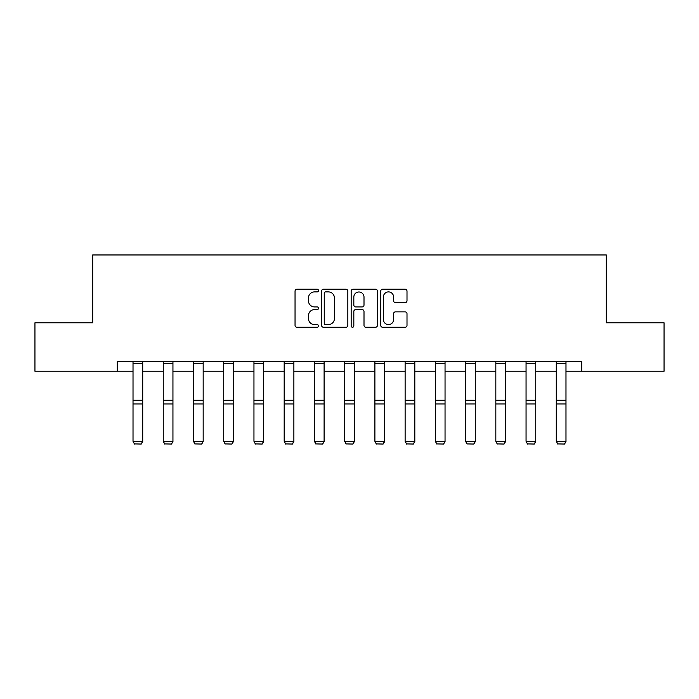 <?xml version="1.0" encoding="UTF-8"?>
<svg xmlns="http://www.w3.org/2000/svg" width="699" height="699" viewBox="0 0 699 699"><rect width="100%" height="100%" fill="white"/><g stroke="black" fill="none" stroke-linecap="round" stroke-linejoin="round"><path stroke-width="1.05" d="M318.491 290.557A1.328 1.328 0 0 0 317.163 289.229L296.944 289.229A1.905 1.905 0 0 0 295.048 291.134L295.048 325.376A1.905 1.905 0 0 0 296.944 327.272L317.163 327.272A1.328 1.328 0 0 0 318.491 325.944A1.328 1.328 0 0 0 317.163 324.616L314.541 324.616A6.09 6.09 0 0 1 308.46 318.526L308.46 315.668A6.09 6.09 0 0 1 314.541 309.587L317.163 309.587A1.328 1.328 0 0 0 318.491 308.25A1.328 1.328 0 0 0 317.163 306.922L314.541 306.922A6.09 6.09 0 0 1 308.46 300.832L308.46 297.975A6.09 6.09 0 0 1 314.541 291.894L317.163 291.894A1.328 1.328 0 0 0 318.491 290.557M405.097 302.641A1.905 1.905 0 0 0 407.001 300.736L407.001 291.134A1.905 1.905 0 0 0 405.097 289.229L382.65 289.229A1.905 1.905 0 0 0 380.745 291.134L380.745 325.376A1.905 1.905 0 0 0 382.65 327.272L405.097 327.272A1.905 1.905 0 0 0 407.001 325.376L407.001 313.772A1.905 1.905 0 0 0 405.097 311.868L395.485 311.868A1.905 1.905 0 0 0 393.589 313.772L393.589 319.522A5.085 5.085 0 0 1 388.495 324.616A5.085 5.085 0 0 1 383.41 319.522L383.41 296.979A5.085 5.085 0 0 1 388.495 291.894A5.085 5.085 0 0 1 393.589 296.979L393.589 300.736A1.905 1.905 0 0 0 395.485 302.641L405.097 302.641M117.318 371.239L34.95 371.239L34.95 322.789L92.705 322.789L92.705 254.952L606.295 254.952L606.295 322.789L664.05 322.789L664.05 371.239L581.682 371.239L581.682 361.549L117.318 361.549L117.318 371.239L133.02 371.239M347.831 291.134A1.905 1.905 0 0 0 345.935 289.229L323.488 289.229A1.905 1.905 0 0 0 321.584 291.134L321.584 325.376A1.905 1.905 0 0 0 323.488 327.272L345.935 327.272A1.905 1.905 0 0 0 347.831 325.376L347.831 291.134M353.065 289.229L375.512 289.229A1.905 1.905 0 0 1 377.416 291.134L377.416 325.376A1.905 1.905 0 0 1 375.512 327.272L365.909 327.272A1.905 1.905 0 0 1 364.004 325.376L364.004 311.483A1.905 1.905 0 0 0 362.099 309.587L355.73 309.587A1.905 1.905 0 0 0 353.825 311.483L353.825 325.944A1.328 1.328 0 0 1 352.497 327.272A1.328 1.328 0 0 1 351.169 325.944L351.169 291.134A1.905 1.905 0 0 1 353.065 289.229M142.71 371.239L163.251 371.239M172.941 371.239L193.483 371.239M203.173 371.239L223.715 371.239M233.405 371.239L253.955 371.239M263.645 371.239L284.187 371.239M293.877 371.239L314.419 371.239M324.109 371.239L344.651 371.239M354.349 371.239L374.891 371.239M384.581 371.239L405.123 371.239M414.813 371.239L435.355 371.239M445.045 371.239L465.595 371.239M475.285 371.239L495.827 371.239M505.517 371.239L526.059 371.239M535.749 371.239L556.29 371.239M565.98 371.239L581.682 371.239M325.577 291.894A1.328 1.328 0 0 0 324.249 293.222L324.249 323.279A1.328 1.328 0 0 0 325.577 324.616L328.338 324.616A6.09 6.09 0 0 0 334.428 318.526L334.428 297.975A6.09 6.09 0 0 0 328.338 291.894L325.577 291.894M364.004 297.075A5.085 5.085 0 0 0 358.919 291.99A5.085 5.085 0 0 0 353.825 297.075L353.825 305.017A1.905 1.905 0 0 0 355.73 306.922L362.099 306.922A1.905 1.905 0 0 0 364.004 305.017L364.004 297.075M142.71 361.549L142.71 441.637L141.25 444.048L134.47 443.909L141.25 444.048M134.47 444.048L133.02 441.287L142.71 441.287L141.25 443.909M133.02 361.549L133.02 441.287L134.47 443.909M172.941 361.549L172.941 441.637L171.491 444.048L164.702 443.909L171.491 444.048M164.702 444.048L163.251 441.287L172.941 441.287L171.491 443.909M163.251 361.549L163.251 441.287L164.702 443.909M203.173 361.549L203.173 441.637L201.723 444.048L194.942 443.909L201.723 444.048M194.942 444.048L193.483 441.287L203.173 441.287L201.723 443.909M193.483 361.549L193.483 441.287L194.942 443.909M233.405 361.549L233.405 441.637L231.954 444.048L225.174 443.909L231.954 444.048M225.174 444.048L223.715 441.287L233.405 441.287L231.954 443.909M223.715 361.549L223.715 441.287L225.174 443.909M263.645 361.549L263.645 441.637L262.186 444.048L255.406 443.909L262.186 444.048M255.406 444.048L253.955 441.287L263.645 441.287L262.186 443.909M253.955 361.549L253.955 441.287L255.406 443.909M293.877 361.549L293.877 441.637L292.427 444.048L285.638 443.909L292.427 444.048M285.638 444.048L284.187 441.287L293.877 441.287L292.427 443.909M284.187 361.549L284.187 441.287L285.638 443.909M324.109 361.549L324.109 441.637L322.658 444.048L315.878 443.909L322.658 444.048M315.878 444.048L314.419 441.287L324.109 441.287L322.658 443.909M314.419 361.549L314.419 441.287L315.878 443.909M354.349 361.549L354.349 441.637L352.89 444.048L346.11 443.909L352.89 444.048M346.11 444.048L344.651 441.287L354.349 441.287L352.89 443.909M344.651 361.549L344.651 441.287L346.11 443.909M384.581 361.549L384.581 441.637L383.122 444.048L376.342 443.909L383.122 444.048M376.342 444.048L374.891 441.287L384.581 441.287L383.122 443.909M374.891 361.549L374.891 441.287L376.342 443.909M414.813 361.549L414.813 441.637L413.362 444.048L406.573 443.909L413.362 444.048M406.573 444.048L405.123 441.287L414.813 441.287L413.362 443.909M405.123 361.549L405.123 441.287L406.573 443.909M445.045 361.549L445.045 441.637L443.594 444.048L436.814 443.909L443.594 444.048M436.814 444.048L435.355 441.287L445.045 441.287L443.594 443.909M435.355 361.549L435.355 441.287L436.814 443.909M475.285 361.549L475.285 441.637L473.826 444.048L467.046 443.909L473.826 444.048M467.046 444.048L465.595 441.287L475.285 441.287L473.826 443.909M465.595 361.549L465.595 441.287L467.046 443.909M505.517 361.549L505.517 441.637L504.058 444.048L497.277 443.909L504.058 444.048M497.277 444.048L495.827 441.287L505.517 441.287L504.058 443.909M495.827 361.549L495.827 441.287L497.277 443.909M535.749 361.549L535.749 441.637L534.298 444.048L527.509 443.909L534.298 444.048M527.509 444.048L526.059 441.287L535.749 441.287L534.298 443.909M526.059 361.549L526.059 441.287L527.509 443.909M565.98 361.549L565.98 441.637L564.53 444.048L557.75 443.909L564.53 444.048M557.75 444.048L556.29 441.287L565.98 441.287L564.53 443.909M556.29 361.549L556.29 441.287L557.75 443.909M142.71 361.584L133.02 361.584M142.71 400.282L133.02 400.282M142.71 403.952L133.02 403.952M142.71 363.672L133.02 363.672M172.941 361.584L163.251 361.584M172.941 400.282L163.251 400.282M172.941 403.952L163.251 403.952M172.941 363.672L163.251 363.672M203.173 361.584L193.483 361.584M203.173 400.282L193.483 400.282M203.173 403.952L193.483 403.952M203.173 363.672L193.483 363.672M233.405 361.584L223.715 361.584M233.405 400.282L223.715 400.282M233.405 403.952L223.715 403.952M233.405 363.672L223.715 363.672M263.645 361.584L253.955 361.584M263.645 400.282L253.955 400.282M263.645 403.952L253.955 403.952M263.645 363.672L253.955 363.672M293.877 361.584L284.187 361.584M293.877 400.282L284.187 400.282M293.877 403.952L284.187 403.952M293.877 363.672L284.187 363.672M324.109 361.584L314.419 361.584M324.109 400.282L314.419 400.282M324.109 403.952L314.419 403.952M324.109 363.672L314.419 363.672M354.349 361.584L344.651 361.584M354.349 400.282L344.651 400.282M354.349 403.952L344.651 403.952M354.349 363.672L344.651 363.672M384.581 361.584L374.891 361.584M384.581 400.282L374.891 400.282M384.581 403.952L374.891 403.952M384.581 363.672L374.891 363.672M414.813 361.584L405.123 361.584M414.813 400.282L405.123 400.282M414.813 403.952L405.123 403.952M414.813 363.672L405.123 363.672M445.045 361.584L435.355 361.584M445.045 400.282L435.355 400.282M445.045 403.952L435.355 403.952M445.045 363.672L435.355 363.672M475.285 361.584L465.595 361.584M475.285 400.282L465.595 400.282M475.285 403.952L465.595 403.952M475.285 363.672L465.595 363.672M505.517 361.584L495.827 361.584M505.517 400.282L495.827 400.282M505.517 403.952L495.827 403.952M505.517 363.672L495.827 363.672M535.749 361.584L526.059 361.584M535.749 400.282L526.059 400.282M535.749 403.952L526.059 403.952M535.749 363.672L526.059 363.672M565.98 361.584L556.29 361.584M565.98 400.282L556.29 400.282M565.98 403.952L556.29 403.952M565.98 363.672L556.29 363.672"/></g></svg>
